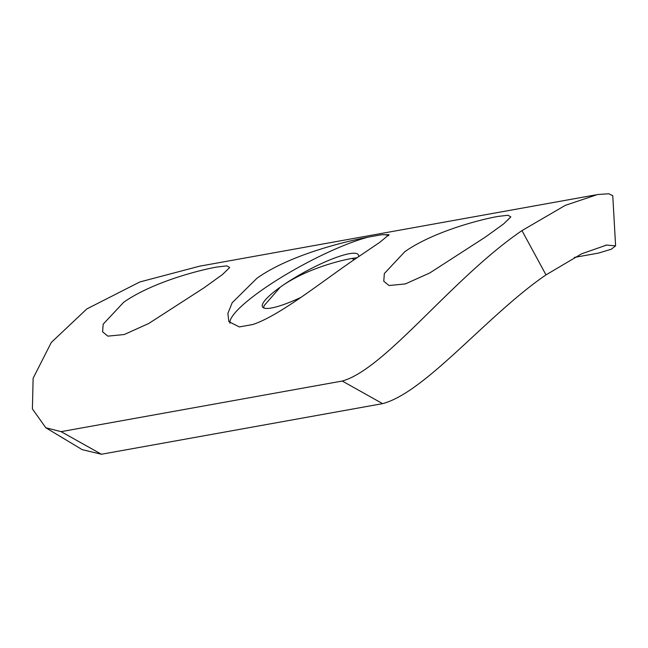 <?xml version="1.0" encoding="UTF-8"?>
<svg xmlns="http://www.w3.org/2000/svg" width="648" height="648" viewBox="0 0 648 648"><rect width="100%" height="100%" fill="white"/><g stroke="black" fill="none" stroke-linecap="round" stroke-linejoin="round"><path stroke-width="0.97" d="M404.814 251.691C432.783 232.016 478.799 219.81 498.061 216.416L508.04 215.258L510.843 216.926L503.553 223.981L485.141 237.233L429.851 272.921L405.381 283.921L389.027 285.533L383.778 281.24L384.329 273.553L404.814 251.691M123.647 302.308C151.616 282.625 197.632 270.419 216.894 267.025L226.881 265.866L229.676 267.535L222.386 274.59L203.982 287.842L148.684 323.53L124.214 334.53L107.86 336.142L102.611 331.849L103.17 324.17L123.647 302.308M356.943 257.734L351.905 258.463C340.994 260.245 307.128 268.531 281.929 285.971M280.341 287.096L263.987 305.783L263.744 307.954M358.522 256.649A54.553 10.498 -28.5 0 0 358.344 254.81A54.553 10.498 -28.5 0 0 329.954 259.864A54.553 10.498 -28.5 0 0 281.953 285.962A54.553 10.498 -28.5 0 0 262.464 306.869A54.553 10.498 -28.5 0 0 300.883 297.416M595.779 194.87L199.641 266.174L139.79 281.977L86.824 308.934L51.297 342.46L33.129 378.246L32.4 408.896L45.797 427.753L82.191 449.647L101.444 454.248L382.604 403.639C425.655 392.283 487.207 315.058 546.005 274.882L581.685 253.789L606.569 245.082L615.6 245.859L611.323 249.196L598.46 253.093L574.331 257.434M388.687 235.694A91.133 17.545 -28.5 0 0 381.486 234.746L389.027 234.689L379.663 242.409L351.921 261.217C320.46 282.828 279.134 315.9 252.785 324.51L239.331 326.932L228.874 321.643L227.861 313.454L232.178 302.754L256.867 278.324C287.979 256.057 339.925 242.555 368.024 237.168A91.133 17.545 -28.5 0 0 278.656 279.013A91.133 17.545 -28.5 0 0 229.935 323.198M368.024 237.168L381.486 234.746M45.797 427.753L61.098 431.649L342.257 381.04C385.455 368.971 451.891 278.397 521.964 230.607L565.283 205.367L597.472 194.546L608.764 193.752L612.765 195.664L615.6 245.859M101.444 454.248L61.098 431.649M382.604 403.639L342.257 381.04M354.254 259.597L351.905 258.463M546.005 274.882L521.964 230.607M605.337 245.317L606.577 245.098"/></g></svg>
